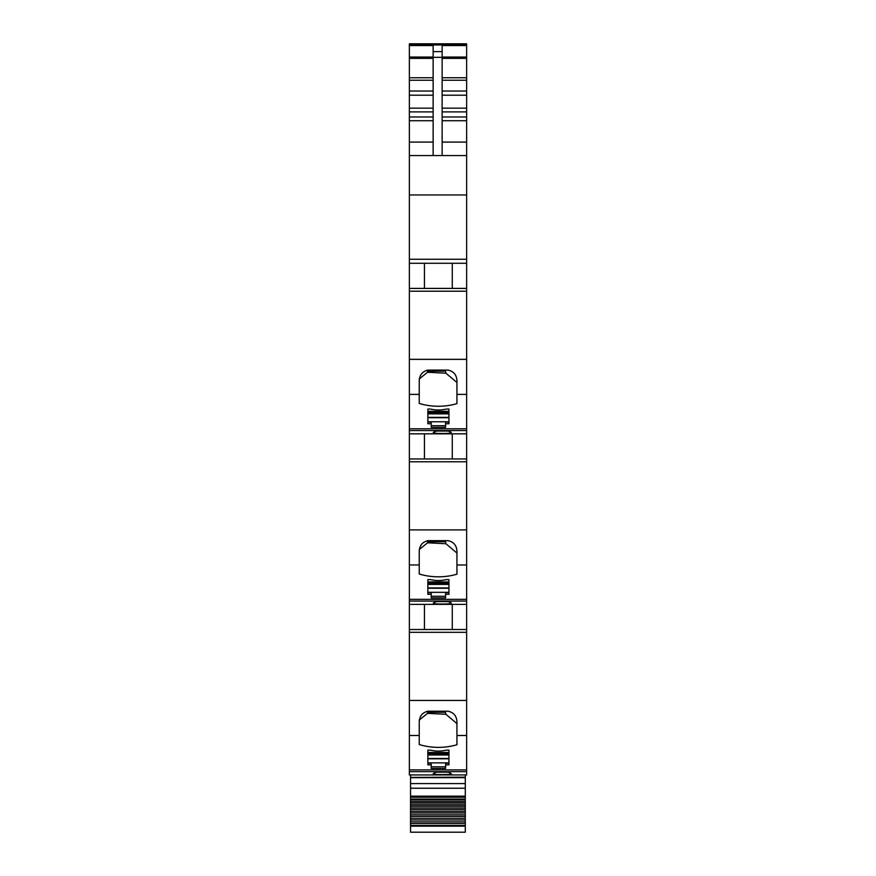 <?xml version="1.0" encoding="UTF-8"?>
<svg xmlns="http://www.w3.org/2000/svg" width="876" height="876" viewBox="0 0 876 876"><rect width="100%" height="100%" fill="white"/><g stroke="black" fill="none" stroke-linecap="round" stroke-linejoin="round"><path stroke-width="1.31" d="M434.288 603.597L433.423 603.268M434.288 433.051L433.423 432.722M409.366 44.873L466.634 44.873L466.634 43.8L409.366 43.8L409.366 58.353L433.149 58.353M466.634 44.873L466.634 155.556L429.558 155.556L433.149 155.556L433.149 57.334L442.128 57.334L442.128 155.556M409.366 45.552L433.149 45.552L433.149 57.334M466.634 45.552L442.128 45.552L442.128 57.334M433.149 77.745L409.366 77.745L409.366 58.353M409.366 77.745L409.366 80.242L433.149 80.242M433.149 91.038L409.366 91.038L409.366 80.242M409.366 91.038L409.366 95.188L433.149 95.188M433.149 108.164L409.366 108.164L409.366 95.188M409.366 108.164L409.366 111.898L433.149 111.898M433.149 116.99L409.366 116.99L409.366 111.898M409.366 116.99L409.366 120.724L433.149 120.724M433.149 142.087L409.366 142.087L409.366 120.724M409.366 142.087L409.366 155.556L466.634 155.556L466.634 288.412L409.366 288.412L466.634 288.412L466.634 291.215L409.366 291.215L409.366 263.271L466.634 263.271M409.366 155.556L429.558 155.556L409.366 155.556L409.366 263.271M424.444 263.271L424.444 288.412M409.366 359.335L466.634 359.335L466.634 433.828L409.366 433.828L466.634 433.828L409.366 433.828L409.366 291.215M466.634 359.335L466.634 291.215M419.243 394.397L419.243 380.731C419.549 374.819 422.539 371.271 428.211 370.088L447.964 370.088C453.637 371.271 456.626 374.819 456.944 380.731L456.944 403.628A53.863 43.012 180 0 1 419.243 403.442L419.243 394.397L409.366 394.397M431.222 423.754L431.222 427.335L445.588 427.335L445.588 423.754L448.95 423.754L448.95 409.059L448.95 411.381L427.86 411.381L427.86 409.059L427.86 423.754L431.222 423.754L431.222 422.133L427.86 422.133M427.86 409.059L430.554 409.059A26.926 21.506 180 0 0 446.256 409.059L448.95 409.059M434.102 431.999L436.478 431.036L448.14 431.036L450.516 431.999C452.947 433.138 448.775 433.62 438 433.423C433.554 433.171 432.262 432.7 434.102 431.999L433.335 432.547M451.282 432.547L450.516 431.999M409.366 433.828L409.366 458.958L466.634 458.958L409.366 458.958L409.366 529.892L466.634 529.892L466.634 433.828M424.444 433.828L424.444 458.958M466.634 601.089L409.366 601.089L409.366 629.515L466.634 629.515L466.634 604.374L409.366 604.374L466.634 604.374L466.634 529.892M409.366 601.089L409.366 529.892M419.243 564.954L419.243 551.289C419.549 545.376 422.539 541.828 428.211 540.645L447.964 540.645C453.637 541.828 456.626 545.376 456.944 551.289L456.944 574.185A53.863 43.012 180 0 1 419.243 573.999L419.243 564.954L409.366 564.954M431.222 594.3L431.222 597.892L445.588 597.892L445.588 594.3L448.95 594.3L448.95 579.605L448.95 581.927L427.86 581.927L427.86 579.605L427.86 594.3L431.222 594.3L431.222 592.68L427.86 592.68M427.86 579.605L430.554 579.605A26.926 21.506 180 0 0 446.256 579.605L448.95 579.605M434.102 602.546L436.478 601.593L448.14 601.593L450.516 602.546C452.947 603.695 448.775 604.166 438 603.969C433.554 603.728 432.262 603.257 434.102 602.546L433.335 603.093M451.282 603.093L450.516 602.546M409.366 629.515L466.634 629.515L466.634 632.319L409.366 632.319L409.366 629.515M424.444 604.374L424.444 629.515M409.366 700.45L466.634 700.45L466.634 771.647L409.366 771.647L409.366 632.319M466.634 700.45L466.634 632.319M466.634 735.501L456.944 735.501L456.944 744.742A53.863 43.012 180 0 1 419.243 744.545L419.243 721.846C419.549 715.922 422.539 712.374 428.211 711.192L447.964 711.192C453.637 712.374 456.626 715.922 456.944 721.846L456.944 723.587L445.895 714.279L427.532 713.371L419.243 720.072M456.944 735.501L456.944 721.846M431.222 764.857L431.222 768.438L445.588 768.438L445.588 764.857L448.95 764.857L448.95 750.163L448.95 752.484L427.86 752.484L427.86 750.163L427.86 764.857L431.222 764.857L431.222 763.237L427.86 763.237M427.86 750.163L430.554 750.163A26.926 21.506 180 0 0 446.256 750.163L448.95 750.163M466.634 771.647L466.634 774.932L454.25 774.932L466.634 774.932M409.366 771.647L409.366 774.932L454.25 774.932L409.366 774.932M434.102 773.103L436.478 772.15L448.14 772.15L450.516 773.103C452.947 774.242 448.775 774.723 438 774.526C433.554 774.285 432.262 773.804 434.102 773.103L433.335 773.65M451.282 773.65L450.516 773.103M452.268 263.271L452.268 288.412M419.243 378.969L427.532 372.256L445.895 373.176L456.944 382.483M445.588 423.754L445.588 422.133L448.95 422.133M452.268 433.828L452.268 458.958M419.243 549.526L427.532 542.813L445.895 543.722L456.944 553.03M445.588 594.3L445.588 592.68L448.95 592.68M452.268 604.374L452.268 629.515M445.588 764.857L445.588 763.237L448.95 763.237M445.358 370.088L445.895 373.176M427.63 370.121L427.532 372.256M427.63 371.194L445.358 371.194M445.358 540.645L445.895 543.722M427.63 540.667L427.532 542.813M427.63 541.74L445.358 541.74M445.358 711.192L445.895 714.279M427.63 711.224L427.532 713.36M427.63 712.298L445.358 712.298M414.972 774.932L423.513 774.932M426.689 774.932L428.211 774.932M432.437 774.932L442.895 774.932M447.078 774.932L455.148 774.932M445.588 766.818L431.222 766.818M445.588 596.271L431.222 596.271M445.588 425.714L431.222 425.714M465.287 774.932L465.287 832.2L410.537 832.2L410.537 825.488L465.287 825.488M465.287 777.406L410.537 777.406L465.287 777.187M410.537 777.406L410.537 825.488M410.537 774.932L410.537 777.187M410.537 799.93L465.287 799.93M410.537 801.573L465.287 801.573M410.537 803.029L465.287 803.029M410.537 804.737L465.287 804.737M410.537 806.248L465.287 806.248M410.537 808L465.287 808M410.537 809.555L465.287 809.555M410.537 811.351L465.287 811.351M410.537 812.95L465.287 812.95M410.537 814.789L465.287 814.789M410.537 816.421L465.287 816.421M410.537 818.293L465.287 818.293M410.537 819.958L465.287 819.958M410.537 821.863L465.287 821.863M410.537 823.549L465.287 823.549M409.366 44.972L466.634 44.972M442.128 51.618L433.149 51.618M409.366 57.05L433.149 57.05M409.366 194.965L466.634 194.965M409.366 259.241L466.634 259.241M466.634 394.397L456.944 394.397M409.366 428.802L466.634 428.802M466.634 430.543L409.366 430.543M466.634 461.772L409.366 461.772M466.634 564.954L456.944 564.954M409.366 599.359L466.634 599.359M419.243 735.501L409.366 735.501M409.366 769.905L466.634 769.905M442.128 57.05L466.634 57.05M442.128 142.087L466.634 142.087M466.634 120.724L442.128 120.724M442.128 116.99L466.634 116.99M466.634 111.898L442.128 111.898M442.128 108.164L466.634 108.164M466.634 95.188L442.128 95.188M442.128 91.038L466.634 91.038M466.634 80.242L442.128 80.242M442.128 77.745L466.634 77.745M466.634 58.353L442.128 58.353M448.95 762.876L427.86 762.876M448.95 758.802L427.86 758.802M448.95 758.474L427.86 758.474M448.95 754.981L427.86 754.981M448.95 753.897L427.86 753.897M448.95 592.329L427.86 592.329M448.95 588.245L427.86 588.245M448.95 587.927L427.86 587.927M448.95 584.423L427.86 584.423M448.95 583.35L427.86 583.35M448.95 421.772L427.86 421.772M448.95 417.688L427.86 417.688M448.95 417.37L427.86 417.37M448.95 413.866L427.86 413.866M448.95 412.793L427.86 412.793M410.537 777.669L465.287 777.669M465.287 783.593L410.537 783.593M410.537 788.225L465.287 788.225M465.287 796.153L410.537 796.153M410.537 797.204L465.287 797.204M410.537 799.065L465.287 799.065M410.537 826.167L465.287 826.167M448.95 753.732L427.86 753.732M448.95 583.186L427.86 583.186M448.95 412.629L427.86 412.629"/></g></svg>
